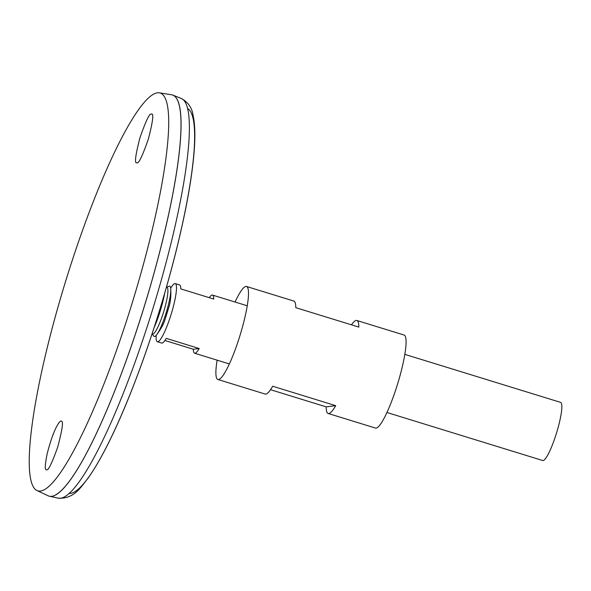 <?xml version="1.0" encoding="UTF-8"?>
<svg xmlns="http://www.w3.org/2000/svg" width="591" height="591" viewBox="0 0 591 591"><rect width="100%" height="100%" fill="white"/><g stroke="black" fill="none" stroke-linecap="round" stroke-linejoin="round"><path stroke-width="0.89" d="M152.116 333.642A24.408 4.107 -72.9 0 0 153.889 333.42A24.408 4.107 -72.9 0 0 163.655 311.856A24.408 4.107 -72.9 0 0 167.718 288.534A24.408 4.107 -72.9 0 0 166.381 287.352M152.67 334.484L153.719 336.065A26.307 4.425 -72.9 0 0 156.29 335.23A26.307 4.425 -72.9 0 0 166.204 312.639A26.307 4.425 -72.9 0 0 170.725 288.386A26.307 4.425 -72.9 0 0 169.07 286.251L167.312 286.967M217.141 360.163A48.661 8.185 -72.9 0 0 217.865 379.488L265.145 394.057A48.661 8.185 -72.9 0 0 272.68 386.233L335.718 405.662A48.661 8.185 107.1 0 1 328.175 413.486L375.448 428.054A48.661 8.185 -72.9 0 0 397.603 383.965A48.661 8.185 -72.9 0 0 404.118 335.045L356.838 320.477A48.661 8.185 107.1 0 1 358.833 327.104L295.803 307.675A48.661 8.185 -72.9 0 0 293.808 301.048L246.536 286.48A48.661 8.185 -72.9 0 0 235.055 302.038M217.865 379.488A48.661 8.185 -72.9 0 0 240.02 335.392A48.661 8.185 -72.9 0 0 246.536 286.48M351.46 324.836A48.661 8.185 107.1 0 1 356.838 320.477M328.175 413.486A48.661 8.185 107.1 0 1 326.18 406.859L270.523 389.705M326.18 406.859L335.718 405.662M154.052 327.717A30.584 5.142 -72.9 0 0 164.653 293.343M48.89 496.085A209.857 35.29 -72.9 0 0 49.385 496.211A209.857 35.29 -72.9 0 0 144.448 305.939A209.857 35.29 -72.9 0 0 173 95.158A209.857 35.29 -72.9 0 0 172.52 94.988M55.561 494.903A209.827 35.29 -72.9 0 0 144.448 305.931A209.827 35.29 -72.9 0 0 177.366 99.716M36.893 490.493L48.085 495.775A209.857 35.29 -72.9 0 0 144.418 305.924A209.857 35.29 -72.9 0 0 171.678 94.789L159.452 92.853A208.106 35.002 -72.9 0 0 60.991 296.675A208.106 35.002 -72.9 0 0 36.893 490.493A208.106 35.002 -72.9 0 0 132.421 302.23A208.106 35.002 -72.9 0 0 159.452 92.853M151.311 114.1L151.518 114.1C153.919 113.169 152.877 121.465 148.393 138.974C142.453 155.98 138.649 163.914 136.986 162.776L136.787 162.776C134.371 163.729 135.405 155.455 139.89 137.939C145.829 120.919 149.641 112.97 151.311 114.1M60.969 421.058C60.341 420.932 59.196 422.218 57.534 424.914C53.958 431.12 50.479 440.827 47.103 454.028C45.005 464.733 44.709 469.948 46.216 469.668L46.637 469.734C48.211 470.879 51.882 463.366 57.659 447.202C62.328 429.783 63.577 421.095 61.398 421.132L60.969 421.058M386.928 412.496L542.701 460.515A30.414 5.112 -72.9 0 0 556.545 432.952A30.414 5.112 -72.9 0 0 560.615 402.382L404.842 354.371M156.179 335.356A30.414 5.112 -72.9 0 0 157.346 341.738A30.414 5.112 -72.9 0 0 171.191 314.176A30.414 5.112 -72.9 0 0 175.261 283.606A30.414 5.112 -72.9 0 0 170.71 288.223M209.244 297.665A30.414 5.112 107.1 0 1 212.509 295.086A30.414 5.112 107.1 0 1 213.757 299.053L180.809 288.896A30.414 5.112 -72.9 0 0 179.561 284.928L175.261 283.606M157.346 341.738L161.646 343.061A30.414 5.112 -72.9 0 0 166.248 338.362L199.197 348.52A30.414 5.112 107.1 0 1 194.594 353.219A30.414 5.112 107.1 0 1 193.346 349.251L164.904 340.482M193.346 349.251L199.197 348.52M69.066 493.411A201.524 33.894 -72.9 0 0 159.481 310.57A201.524 33.894 -72.9 0 0 187.694 108.552M181.378 98.52C188.034 102.206 191.905 107.651 192.984 114.846C194.882 123.283 195.348 134.408 194.38 148.23C192.644 173.355 187.273 204.715 178.26 242.317C165.561 295.345 146.221 355.442 126.666 402.641C112.874 435.988 100.027 461.135 88.14 478.089C80.775 487.08 74.436 499.114 58.199 498.147A209.111 35.165 -72.9 0 0 152.921 308.546A209.111 35.165 -72.9 0 0 181.378 98.52L173 95.158M156.29 335.23C160.597 329.586 163.508 324.385 165.029 319.635L169.166 306.227C170.592 301.388 171.109 295.441 170.725 288.386M58.199 498.147L49.385 496.211M247.267 305.798L212.509 295.086M229.345 363.93L194.594 353.219"/></g></svg>
